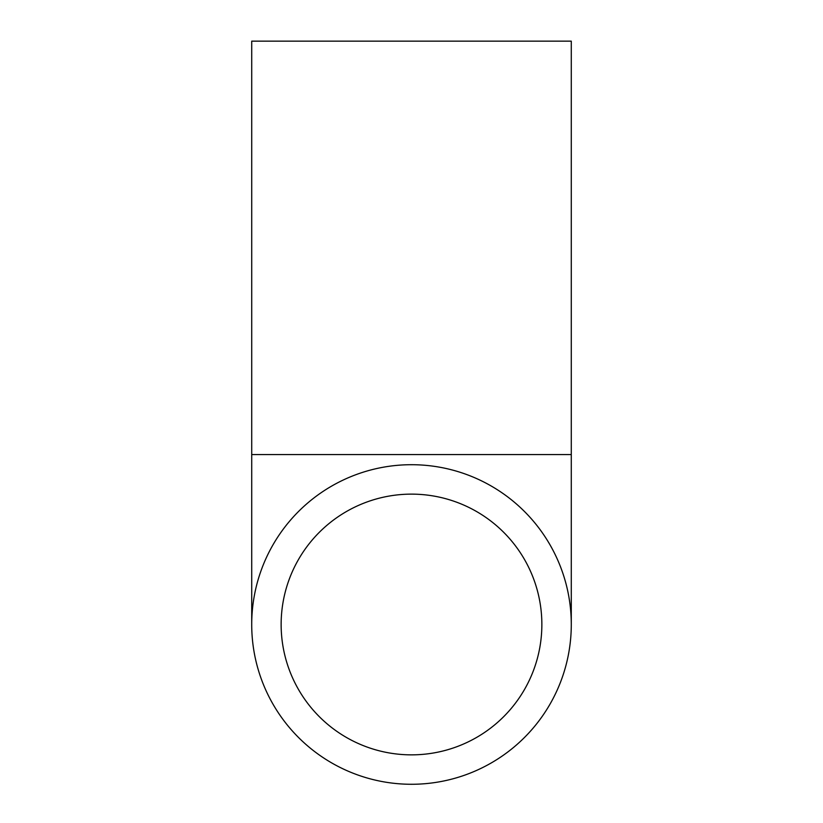 <?xml version="1.0" encoding="UTF-8"?>
<svg xmlns="http://www.w3.org/2000/svg" width="823" height="823" viewBox="0 0 823 823"><rect width="100%" height="100%" fill="white"/><g stroke="black" fill="none" stroke-linecap="round" stroke-linejoin="round"><path stroke-width="1.23" d="M411.5 754.856A130.363 130.363 0 0 1 298.605 559.311A130.363 130.363 0 0 1 524.395 559.311A130.363 130.363 0 0 1 411.5 754.856M411.5 464.707A159.785 159.785 0 0 0 273.123 704.385A159.785 159.785 0 0 0 549.877 704.385A159.785 159.785 0 0 0 411.5 464.707M251.715 454.563L571.285 454.563L571.285 41.15L251.715 41.15L251.715 624.492M571.285 454.563L571.285 624.492"/></g></svg>
